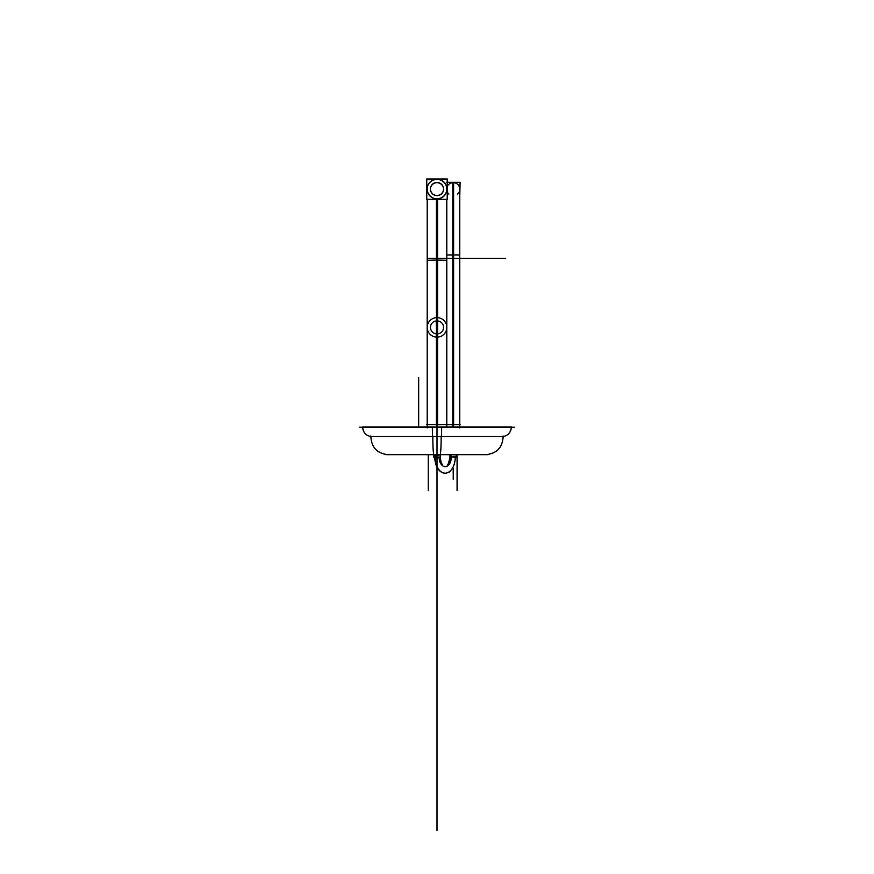 <?xml version="1.0" encoding="UTF-8"?>
<svg xmlns="http://www.w3.org/2000/svg" width="874" height="874" viewBox="0 0 874 874"><rect width="100%" height="100%" fill="white"/><g stroke="black" fill="none" stroke-linecap="round" stroke-linejoin="round"><path stroke-width="1.31" d="M447.226 179.028L426.774 179.028L426.774 199.305L447.226 199.305L447.226 179.028M427.189 189.166A9.811 9.756 0 0 0 437 198.911A9.811 9.756 180 0 1 427.189 189.166A9.811 9.756 180 0 1 437 179.41A9.811 9.756 180 0 1 446.811 189.166A9.811 9.756 180 0 1 437 198.911A9.811 9.756 0 0 0 446.811 189.166M430.456 189.166A6.544 6.5 0 0 0 437 195.667A6.544 6.5 0 0 0 443.544 189.166A6.544 6.5 0 0 0 437 182.666A6.544 6.5 0 0 0 430.456 189.166A6.544 6.5 0 0 0 437 195.667A6.544 6.5 0 0 0 443.544 189.166M436.585 195.481A6.544 6.522 0 0 0 443.544 188.97A6.544 6.522 0 0 0 436.585 182.469M443.544 189.068A6.544 6.5 0 0 0 437 182.666A6.544 6.5 0 0 0 430.456 189.068M437.415 182.469A6.544 6.522 0 0 0 430.456 188.97A6.544 6.522 0 0 0 437.415 195.481M447.226 424.6L426.774 424.6M459.79 258.278L505.533 258.278L437 258.278L437 199.305L437 258.278L427.189 258.278L427.189 199.305L427.189 260.31L437.612 260.026L437.612 426.949M437.612 179.214A9.811 9.778 0 0 0 427.189 188.97A9.811 9.778 0 0 0 437.612 198.737M437.612 260.026L437.612 199.305M446.811 189.068A9.811 9.756 0 0 0 437 179.41A9.811 9.756 0 0 0 427.189 189.068M436.388 199.305L436.388 260.026L446.811 260.31L446.811 199.305L446.811 258.278L453.224 258.278L453.224 424.6L453.224 258.278L453.224 424.6L453.224 258.278L457.539 258.278M436.388 198.737A9.811 9.778 0 0 0 446.811 188.97A9.811 9.778 0 0 0 436.388 179.214M436.388 260.026L436.388 426.949M446.33 182.338L460.106 182.338L459.79 195.995M447.226 186.501A6.566 6.522 180 0 1 453.224 182.644A6.566 6.522 180 0 0 447.226 186.501A6.566 6.522 0 0 1 453.224 182.644L453.224 254.957L453.224 182.644A6.566 6.522 180 0 1 457.539 194.083A6.566 6.522 180 0 0 453.224 182.644L453.224 254.957L453.224 182.644A6.566 6.522 0 0 1 457.539 194.083A6.566 6.522 180 0 0 453.224 182.644A6.566 6.522 180 0 0 447.226 186.501A6.566 6.522 0 0 1 459.79 189.166L459.79 427.932M447.226 191.832A6.566 6.522 180 0 0 448.897 194.083A6.566 6.522 0 0 1 447.226 191.832A6.566 6.522 180 0 0 448.897 194.083A6.566 6.522 180 0 1 447.226 191.832M446.33 424.6L460.106 424.6M459.79 188.97L459.79 254.957L452.808 254.957L452.808 426.949M453.224 254.99C461.691 254.99 461.691 254.99 453.224 254.99C444.746 254.99 444.746 254.99 453.224 254.99L453.224 256.978C461.691 256.978 461.691 256.978 453.224 256.978L453.224 254.99M452.808 254.957L452.808 182.437M446.811 254.957L453.628 254.957L453.628 182.437M453.628 254.957L453.628 426.949M453.224 256.978C444.746 256.978 444.746 256.978 453.224 256.978M440.037 454.677A17.262 1.082 -90 0 0 440.07 454.688A17.262 1.082 -90 0 0 441.151 436.552A9.417 0.59 -90 0 0 441.665 426.949L362.666 426.949C362.972 432.357 365.791 435.569 371.111 436.585M430.456 258.278L443.544 258.278L437 258.278L437 199.305L437 436.552L370.838 436.552L437 436.552L437 427.211L437 436.552L503.162 436.552L437 436.552L437 591.578L437 498.366M433.963 454.677A17.262 1.082 -90 0 1 433.93 454.688A17.262 1.082 -90 0 1 432.849 436.552A9.417 0.59 -90 0 1 432.335 426.949L511.334 426.949C511.028 432.357 508.209 435.569 502.889 436.585M386.122 454.688L487.878 454.688M423.966 454.688L473.096 454.688M439.261 454.688L400.904 454.688M359.684 427.211L514.316 427.211M451.312 455.015L451.312 457.714M450.995 455.015L450.995 457.714M456.479 455.015L456.468 457.714M445.259 466.629A9.559 6.042 90 0 0 450.973 456.49L456.468 456.152M434.804 456.075A16.082 10.16 90 0 0 444.429 473.151M445.106 466.64C446.975 467.524 448.581 464.334 449.946 457.091L451.148 457.091A9.548 6.031 -90 0 1 445.106 466.64A9.548 6.031 90 0 0 451.148 457.091L456.479 457.091M445.106 473.173A16.093 10.171 -90 0 1 434.935 457.091L440.278 457.091L434.935 457.091A16.093 10.171 90 0 0 445.106 473.173M435.121 456.075A16.082 10.16 90 0 0 445.795 473.151L444.648 473.162M449.946 456.403L451.301 456.49A9.559 6.042 90 0 1 444.953 466.629L445.161 466.64M433.733 457.091L435.099 457.091M433.733 455.015L433.733 457.189L435.099 457.189L435.099 455.015M433.733 457.157L433.733 455.179L434.935 455.179L434.935 457.157L434.935 455.179L439.076 455.179M440.278 457.189L434.782 457.189L434.782 455.015M437 195.667A6.544 6.5 0 0 0 443.544 189.166A6.544 6.5 0 0 0 437 182.666A6.544 6.5 0 0 0 430.456 189.166A6.544 6.5 0 0 0 437 195.667A6.544 6.5 0 0 0 443.544 189.166A6.544 6.5 0 0 0 437 182.666A6.544 6.5 0 0 0 430.456 189.166A6.544 6.5 0 0 0 437 195.667A6.544 6.5 0 0 0 443.544 189.166A6.544 6.5 0 0 0 437 182.666A6.544 6.5 0 0 0 430.456 189.166A6.544 6.5 0 0 0 437 195.667A6.544 6.5 0 0 0 443.544 189.166A6.544 6.5 0 0 0 437 182.666A6.544 6.5 0 0 0 430.456 189.166A6.544 6.5 0 0 0 437 195.667M437 198.911A9.811 9.756 180 0 1 427.189 189.166A9.811 9.756 180 0 1 437 179.41A9.811 9.756 180 0 1 446.811 189.166A9.811 9.756 180 0 1 437 198.911A9.811 9.756 180 0 1 427.189 189.166A9.811 9.756 180 0 1 437 179.41A9.811 9.756 180 0 1 446.811 189.166A9.811 9.756 180 0 1 437 198.911A9.811 9.756 0 0 0 446.811 189.166A9.811 9.756 0 0 0 437 179.41A9.811 9.756 0 0 0 427.189 189.166A9.811 9.756 0 0 0 437 198.911M437 199.305L437 755.944L437 436.552L437 454.688L437 436.552L437 454.688L437 436.552L372.848 436.552L502.189 436.552L437 436.552L437 260.026L437 507.007M437 479.531C437 492.193 437 492.193 437 479.531C437 466.88 437 466.88 437 479.531C437 492.193 437 492.193 437 479.531C437 466.88 437 466.88 437 479.531C437 471.097 437 471.097 437 479.531C437 487.976 437 487.976 437 479.531C437 471.097 437 471.097 437 479.531C437 487.976 437 487.976 437 479.531C437 488.009 437 488.009 437 479.531C437 471.064 437 471.064 437 479.531C437 488.009 437 488.009 437 479.531C437 471.064 437 471.064 437 479.531C437 473.97 437 473.97 437 479.531C437 485.103 437 485.103 437 479.531C437 473.97 437 473.97 437 479.531C437 485.103 437 485.103 437 479.531C437 492.193 437 492.193 437 479.531C437 466.88 437 466.88 437 479.531C437 471.097 437 471.097 437 479.531C437 487.976 437 487.976 437 479.531C437 488.009 437 488.009 437 479.531C437 471.064 437 471.064 437 479.531C437 473.97 437 473.97 437 479.531C437 485.103 437 485.103 437 479.531M437 258.278L443.544 258.278M436.585 320.9A6.544 6.5 180 0 1 443.544 327.389A6.544 6.5 180 0 1 436.585 333.879A6.544 6.5 180 0 0 443.544 327.389A6.544 6.5 180 0 0 436.585 320.9M437.415 333.879A6.544 6.5 180 0 1 430.456 327.389A6.544 6.5 180 0 1 437.415 320.9A6.544 6.5 180 0 0 430.456 327.389A6.544 6.5 180 0 0 437.415 333.879M437 454.688L437 427.211M437.612 337.124A9.811 9.756 180 0 1 427.189 327.389A9.811 9.756 180 0 1 437.612 317.666A9.811 9.756 180 0 0 427.189 327.389A9.811 9.756 180 0 0 437.612 337.124M436.388 317.666A9.811 9.756 180 0 1 446.811 327.389A9.811 9.756 180 0 1 436.388 337.124A9.811 9.756 180 0 0 446.811 327.389A9.811 9.756 180 0 0 436.388 317.666M453.224 182.644L453.224 254.957M448.897 258.278L446.811 258.278M445.893 436.552L447.117 436.552L445.893 436.552M437 466.279L437 455.015L437 466.279M457.08 490.489L457.08 455.015M418.69 426.949L418.69 377.513L418.69 426.949M428.249 490.489L428.249 455.015M437 436.585L437 830.3L437 436.585M453.224 468.475L453.224 479.269L453.213 468.486M437 579.56L437 537.051L437 579.56M437 305.616L437 274.873L437 305.616M437 263.118L437 274.873L437 263.118M437 317.907L437 345.033L437 317.907M437 372.695L437 415.194L437 372.695M437 261.949L437 426.315L437 261.949M437 427.889L437 592.244L437 427.889M437 453.901L437 463.843L437 453.901M437 465.165L437 471.348L437 465.165M437 459.156L437 529.196L437 459.156M437 673.767L437 497.404L437 673.767M437 466.803L437 480.427L437 466.803M437 262.014L437 426.37L437 262.014M437 427.834L437 592.201L437 427.834M437 464.946L437 469.983L437 464.946M437 445.532L437 462.772L437 445.532M437 381.567L437 363.289L437 381.567M437 326.778L437 308.5L437 326.778M451.148 455.015L451.148 456.49M455.278 457.091L451.148 457.091A9.548 6.031 90 0 1 445.139 466.64A9.548 6.031 90 0 1 439.076 457.189M434.782 457.091L434.935 457.091A16.093 10.171 -90 0 0 444.91 473.173A16.093 10.171 -90 0 0 455.267 457.714A16.093 10.171 -90 0 1 444.91 473.173A16.093 10.171 -90 0 1 434.935 457.091L439.076 457.091L434.935 457.091L434.935 455.015M437 262.856L437 339.287L437 262.856M437 260.026L437 426.949L437 260.026M427.189 254.957L427.189 427.932M446.811 260.31L446.811 426.949M459.79 254.99L459.79 256.978M362.655 427.211C363.06 432.368 365.791 435.481 370.838 436.552C371.439 447.488 377.186 453.53 388.078 454.688C376.923 453.442 371.188 447.215 370.871 435.995M503.129 435.995C502.812 447.215 497.077 453.442 485.922 454.688C496.814 453.53 502.561 447.488 503.162 436.552C508.209 435.481 510.94 432.368 511.345 427.211M449.946 455.015L449.946 456.425M450.121 471.589L447.805 472.736M440.278 457.091L441.075 462.138L442.386 464.771M440.278 456.403L440.278 455.015M440.278 455.179L440.278 457.157"/></g></svg>
